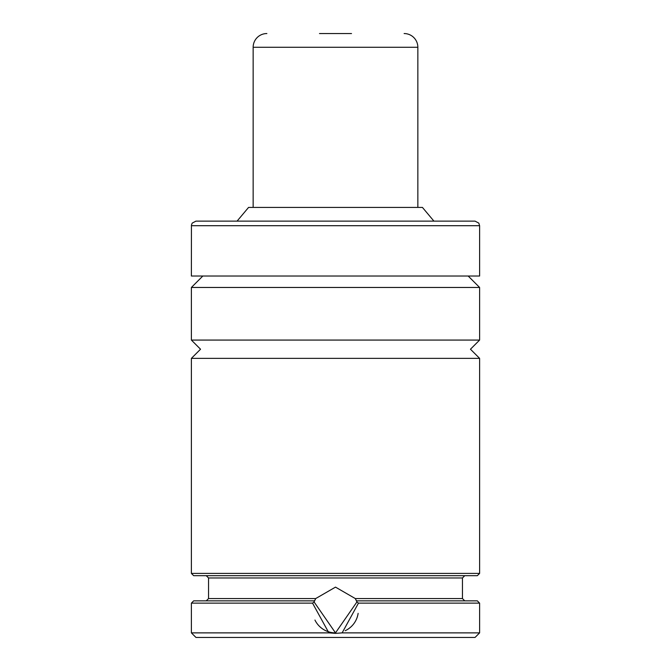 <?xml version="1.0" encoding="UTF-8"?>
<svg xmlns="http://www.w3.org/2000/svg" width="671" height="671" viewBox="0 0 671 671"><rect width="100%" height="100%" fill="white"/><g stroke="black" fill="none" stroke-linecap="round" stroke-linejoin="round"><path stroke-width="1.01" d="M335.5 358.373L191.386 358.373L191.386 573.403L479.614 573.403L479.614 358.373L335.5 358.373M356.469 600.847L477.324 600.847L479.614 603.137L358.457 603.137L342.135 632.879L335.5 633.365L328.865 632.87L312.543 603.137L314.087 601.962L315.689 598.566L335.5 587.125L355.311 598.566L356.913 601.962A22.873 22.873 0 0 0 356.133 600.126M314.816 600.226A22.873 22.873 0 0 0 314.087 601.962L335.5 632.879L356.913 601.962L358.457 603.137M345.179 630.732A22.873 22.873 0 0 0 358.129 613.353M479.614 603.137L479.614 632.879L475.034 637.45L195.966 637.45L191.386 632.879L328.865 632.879M479.614 573.403L477.324 575.684L193.676 575.684L191.386 573.403M479.614 358.373L470.463 349.222L479.614 340.071L191.386 340.071L191.386 287.465L202.827 276.024M191.386 225.699L479.614 225.699L479.614 276.024L191.386 276.024L191.436 225.053L192.2 223.099L195.966 221.128L475.034 221.128L335.5 221.128M433.927 221.128L422.428 207.414L248.572 207.414L237.073 221.128M314.531 600.847L193.676 600.847L191.386 603.137L191.386 632.879M312.543 603.137L191.386 603.137M479.614 632.879L342.135 632.879M314.951 620.054A22.873 22.873 0 0 0 335.5 632.879M351.512 33.55L319.488 33.55M404.127 33.55A13.722 13.722 0 0 1 417.848 47.272L417.848 207.414M266.873 33.55A13.722 13.722 0 0 0 253.152 47.272L253.152 207.414M464.743 575.684L462.453 577.974L208.547 577.974L208.547 598.566L206.257 600.847M315.689 598.566L208.547 598.566M468.173 276.024L479.614 287.465L191.386 287.465M462.453 577.974L462.453 598.566L355.311 598.566M417.848 47.272L253.152 47.272M191.386 340.071L200.537 349.222L191.386 358.373M479.614 225.699L478.8 223.099L475.034 221.128M479.614 287.465L479.614 340.071M208.547 577.974L206.257 575.684M462.453 598.566L464.743 600.847"/></g></svg>
